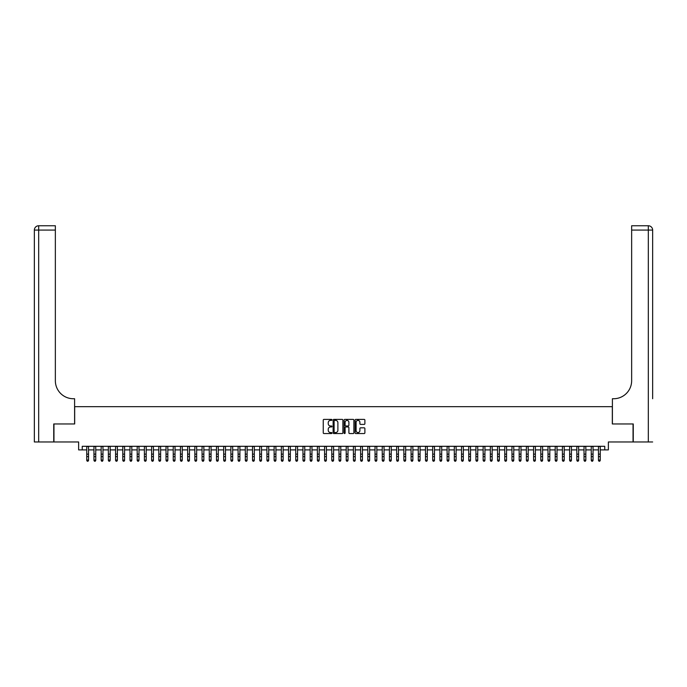 <?xml version="1.0" encoding="UTF-8"?>
<svg xmlns="http://www.w3.org/2000/svg" width="687" height="687" viewBox="0 0 687 687"><rect width="100%" height="100%" fill="white"/><g stroke="black" fill="none" stroke-linecap="round" stroke-linejoin="round"><path stroke-width="1.03" d="M331.967 419.903A0.498 0.498 0 0 0 331.478 419.405L323.955 419.405A0.704 0.704 0 0 0 323.251 420.109L323.251 432.844A0.704 0.704 0 0 0 323.955 433.549L331.478 433.549A0.498 0.498 0 0 0 331.967 433.059A0.498 0.498 0 0 0 331.478 432.561L330.499 432.561A2.267 2.267 0 0 1 328.24 430.302L328.24 429.238A2.267 2.267 0 0 1 330.499 426.971L331.478 426.971A0.498 0.498 0 0 0 331.967 426.481A0.498 0.498 0 0 0 331.478 425.983L330.499 425.983A2.267 2.267 0 0 1 328.24 423.716L328.24 422.66A2.267 2.267 0 0 1 330.499 420.392L331.478 420.392A0.498 0.498 0 0 0 331.967 419.903M364.179 424.394A0.704 0.704 0 0 0 364.883 423.681L364.883 420.109A0.704 0.704 0 0 0 364.179 419.405L355.823 419.405A0.704 0.704 0 0 0 355.119 420.109L355.119 432.844A0.704 0.704 0 0 0 355.823 433.549L364.179 433.549A0.704 0.704 0 0 0 364.883 432.844L364.883 428.533A0.704 0.704 0 0 0 364.179 427.821L360.606 427.821A0.704 0.704 0 0 0 359.894 428.533L359.894 430.672A1.889 1.889 0 0 1 358.004 432.561A1.889 1.889 0 0 1 356.106 430.672L356.106 422.29A1.889 1.889 0 0 1 358.004 420.392A1.889 1.889 0 0 1 359.894 422.29L359.894 423.681A0.704 0.704 0 0 0 360.606 424.394L364.179 424.394M82.242 449.899L82.242 446.301L604.758 446.301L604.758 449.899L608.364 449.899L608.364 441.973L633.045 441.973L633.045 423.956L612.323 423.956L612.323 406.661L74.677 406.661L74.677 423.956L53.955 423.956L53.955 441.973L78.636 441.973L78.636 449.899L86.742 449.899M342.882 420.109A0.704 0.704 0 0 0 342.178 419.405L333.822 419.405A0.704 0.704 0 0 0 333.118 420.109L333.118 432.844A0.704 0.704 0 0 0 333.822 433.549L342.178 433.549A0.704 0.704 0 0 0 342.882 432.844L342.882 420.109M344.822 419.405L353.178 419.405A0.704 0.704 0 0 1 353.882 420.109L353.882 432.844A0.704 0.704 0 0 1 353.178 433.549L349.606 433.549A0.704 0.704 0 0 1 348.893 432.844L348.893 427.683A0.704 0.704 0 0 0 348.189 426.971L345.819 426.971A0.704 0.704 0 0 0 345.106 427.683L345.106 433.059A0.498 0.498 0 0 1 344.616 433.549A0.498 0.498 0 0 1 344.118 433.059L344.118 420.109A0.704 0.704 0 0 1 344.822 419.405M88.546 449.899L93.956 449.899M95.751 449.899L101.161 449.899M102.964 449.899L108.366 449.899M110.169 449.899L115.571 449.899M117.374 449.899L122.784 449.899M124.587 449.899L129.989 449.899M131.792 449.899L137.194 449.899M138.997 449.899L144.399 449.899M146.202 449.899L151.612 449.899M153.416 449.899L158.817 449.899M160.621 449.899L166.022 449.899M167.826 449.899L173.236 449.899M175.03 449.899L180.441 449.899M182.244 449.899L187.645 449.899M189.449 449.899L194.85 449.899M196.654 449.899L202.064 449.899M203.859 449.899L209.269 449.899M211.072 449.899L216.474 449.899M218.277 449.899L223.679 449.899M225.482 449.899L230.892 449.899M232.687 449.899L238.097 449.899M239.9 449.899L245.302 449.899M247.105 449.899L252.507 449.899M254.31 449.899L259.72 449.899M261.515 449.899L266.925 449.899M268.729 449.899L274.13 449.899M275.934 449.899L281.335 449.899M283.138 449.899L288.549 449.899M290.343 449.899L295.753 449.899M297.557 449.899L302.958 449.899M304.762 449.899L310.163 449.899M311.967 449.899L317.377 449.899M319.18 449.899L324.582 449.899M326.385 449.899L331.787 449.899M333.59 449.899L338.992 449.899M340.795 449.899L346.205 449.899M348.008 449.899L353.41 449.899M355.213 449.899L360.615 449.899M362.418 449.899L367.82 449.899M369.623 449.899L375.033 449.899M376.837 449.899L382.238 449.899M384.042 449.899L389.443 449.899M391.247 449.899L396.657 449.899M398.451 449.899L403.862 449.899M405.665 449.899L411.066 449.899M412.87 449.899L418.271 449.899M420.075 449.899L425.485 449.899M427.28 449.899L432.69 449.899M434.493 449.899L439.895 449.899M441.698 449.899L447.1 449.899M448.903 449.899L454.313 449.899M456.108 449.899L461.518 449.899M463.321 449.899L468.723 449.899M470.526 449.899L475.928 449.899M477.731 449.899L483.141 449.899M484.936 449.899L490.346 449.899M492.15 449.899L497.551 449.899M499.355 449.899L504.756 449.899M506.559 449.899L511.97 449.899M513.764 449.899L519.174 449.899M520.978 449.899L526.379 449.899M528.183 449.899L533.584 449.899M535.388 449.899L540.798 449.899M542.601 449.899L548.003 449.899M549.806 449.899L555.208 449.899M557.011 449.899L562.413 449.899M564.216 449.899L569.626 449.899M571.429 449.899L576.831 449.899M578.634 449.899L584.036 449.899M585.839 449.899L591.249 449.899M593.044 449.899L598.454 449.899M600.258 449.899L604.758 449.899M334.603 420.392A0.498 0.498 0 0 0 334.105 420.891L334.105 432.063A0.498 0.498 0 0 0 334.603 432.561L335.634 432.561A2.267 2.267 0 0 0 337.892 430.302L337.892 422.66A2.267 2.267 0 0 0 335.634 420.392L334.603 420.392M348.893 422.325A1.889 1.889 0 0 0 347.004 420.427A1.889 1.889 0 0 0 345.106 422.325L345.106 425.279A0.704 0.704 0 0 0 345.819 425.983L348.189 425.983A0.704 0.704 0 0 0 348.893 425.279L348.893 422.325M88.546 446.301L88.546 460.445L88.005 461.243L87.283 461.08L88.005 461.243M86.742 446.301L86.742 460.05L88.546 460.05L88.005 461.08M87.283 461.243L86.742 460.445L87.283 461.08M53.741 423.956L74.6 423.956L74.6 398.735L73.38 398.735A18.017 18.017 0 0 1 55.355 380.71L55.355 230.085L38.678 230.085L38.678 441.973L53.741 441.973L53.741 423.956M38.678 441.973L34.35 441.973L34.35 230.085A4.328 4.328 0 0 1 38.678 225.757L55.355 225.757L55.355 230.085M73.38 398.735A18.017 18.017 0 0 1 55.355 380.71M38.678 225.757A4.328 4.328 0 0 0 34.35 230.085L38.678 230.085L38.678 225.757M652.65 441.973L633.259 441.973L633.259 423.956L612.4 423.956L612.4 398.735L613.62 398.735A18.017 18.017 0 0 0 631.645 380.71L631.645 225.757L648.322 225.757A4.328 4.328 0 0 1 652.65 230.085L652.65 398.735M647.248 225.757L631.645 225.757M613.62 398.735A18.017 18.017 0 0 0 631.645 380.71M652.65 230.085A4.328 4.328 0 0 0 648.322 225.757A4.328 4.328 0 0 1 652.65 230.085L631.645 230.085M95.751 446.301L95.751 460.445L95.218 461.243L94.497 461.08L95.218 461.243M93.956 446.301L93.956 460.05L95.751 460.05L95.218 461.08M94.497 461.243L93.956 460.445L94.497 461.08M102.964 446.301L102.964 460.445L102.423 461.243L101.702 461.08L102.423 461.243M101.161 446.301L101.161 460.05L102.964 460.05L102.423 461.08M101.702 461.243L101.161 460.445L101.702 461.08M110.169 446.301L110.169 460.445L109.628 461.243L108.907 461.08L109.628 461.243M108.366 446.301L108.366 460.05L110.169 460.05L109.628 461.08M108.907 461.243L108.366 460.445L108.907 461.08M117.374 446.301L117.374 460.445L116.833 461.243L116.112 461.08L116.833 461.243M115.571 446.301L115.571 460.05L117.374 460.05L116.833 461.08M116.112 461.243L115.571 460.445L116.112 461.08M124.587 446.301L124.587 460.445L124.046 461.243L123.325 461.08L124.046 461.243M122.784 446.301L122.784 460.05L124.587 460.05L124.046 461.08M123.325 461.243L122.784 460.445L123.325 461.08M131.792 446.301L131.792 460.445L131.251 461.243L130.53 461.08L131.251 461.243M129.989 446.301L129.989 460.05L131.792 460.05L131.251 461.08M130.53 461.243L129.989 460.445L130.53 461.08M138.997 446.301L138.997 460.445L138.456 461.243L137.735 461.08L138.456 461.243M137.194 446.301L137.194 460.05L138.997 460.05L138.456 461.08M137.735 461.243L137.194 460.445L137.735 461.08M146.202 446.301L146.202 460.445L145.661 461.243L144.94 461.08L145.661 461.243M144.399 446.301L144.399 460.05L146.202 460.05L145.661 461.08M144.94 461.243L144.399 460.445L144.94 461.08M153.416 446.301L153.416 460.445L152.875 461.243L152.153 461.08L152.875 461.243M151.612 446.301L151.612 460.05L153.416 460.05L152.875 461.08M152.153 461.243L151.612 460.445L152.153 461.08M160.621 446.301L160.621 460.445L160.08 461.243L159.358 461.08L160.08 461.243M158.817 446.301L158.817 460.05L160.621 460.05L160.08 461.08M159.358 461.243L158.817 460.445L159.358 461.08M167.826 446.301L167.826 460.445L167.285 461.243L166.563 461.08L167.285 461.243M166.022 446.301L166.022 460.05L167.826 460.05L167.285 461.08M166.563 461.243L166.022 460.445L166.563 461.08M175.03 446.301L175.03 460.445L174.489 461.243L173.768 461.08L174.489 461.243M173.236 446.301L173.236 460.05L175.03 460.05L174.489 461.08M173.768 461.243L173.236 460.445L173.768 461.08M182.244 446.301L182.244 460.445L181.703 461.243L180.982 461.08L181.703 461.243M180.441 446.301L180.441 460.05L182.244 460.05L181.703 461.08M180.982 461.243L180.441 460.445L180.982 461.08M189.449 446.301L189.449 460.445L188.908 461.243L188.186 461.08L188.908 461.243M187.645 446.301L187.645 460.05L189.449 460.05L188.908 461.08M188.186 461.243L187.645 460.445L188.186 461.08M196.654 446.301L196.654 460.445L196.113 461.243L195.391 461.08L196.113 461.243M194.85 446.301L194.85 460.05L196.654 460.05L196.113 461.08M195.391 461.243L194.85 460.445L195.391 461.08M203.859 446.301L203.859 460.445L203.318 461.243L202.596 461.08L203.318 461.243M202.064 446.301L202.064 460.05L203.859 460.05L203.318 461.08M202.596 461.243L202.064 460.445L202.596 461.08M211.072 446.301L211.072 460.445L210.531 461.243L209.81 461.08L210.531 461.243M209.269 446.301L209.269 460.05L211.072 460.05L210.531 461.08M209.81 461.243L209.269 460.445L209.81 461.08M218.277 446.301L218.277 460.445L217.736 461.243L217.015 461.08L217.736 461.243M216.474 446.301L216.474 460.05L218.277 460.05L217.736 461.08M217.015 461.243L216.474 460.445L217.015 461.08M225.482 446.301L225.482 460.445L224.941 461.243L224.22 461.08L224.941 461.243M223.679 446.301L223.679 460.05L225.482 460.05L224.941 461.08M224.22 461.243L223.679 460.445L224.22 461.08M232.687 446.301L232.687 460.445L232.146 461.243L231.433 461.08L232.146 461.243M230.892 446.301L230.892 460.05L232.687 460.05L232.146 461.08M231.433 461.243L230.892 460.445L231.433 461.08M239.9 446.301L239.9 460.445L239.359 461.243L238.638 461.08L239.359 461.243M238.097 446.301L238.097 460.05L239.9 460.05L239.359 461.08M238.638 461.243L238.097 460.445L238.638 461.08M247.105 446.301L247.105 460.445L246.564 461.243L245.843 461.08L246.564 461.243M245.302 446.301L245.302 460.05L247.105 460.05L246.564 461.08M245.843 461.243L245.302 460.445L245.843 461.08M254.31 446.301L254.31 460.445L253.769 461.243L253.048 461.08L253.769 461.243M252.507 446.301L252.507 460.05L254.31 460.05L253.769 461.08M253.048 461.243L252.507 460.445L253.048 461.08M261.515 446.301L261.515 460.445L260.974 461.243L260.261 461.08L260.974 461.243M259.72 446.301L259.72 460.05L261.515 460.05L260.974 461.08M260.261 461.243L259.72 460.445L260.261 461.08M268.729 446.301L268.729 460.445L268.188 461.243L267.466 461.08L268.188 461.243M266.925 446.301L266.925 460.05L268.729 460.05L268.188 461.08M267.466 461.243L266.925 460.445L267.466 461.08M275.934 446.301L275.934 460.445L275.393 461.243L274.671 461.08L275.393 461.243M274.13 446.301L274.13 460.05L275.934 460.05L275.393 461.08M274.671 461.243L274.13 460.445L274.671 461.08M283.138 446.301L283.138 460.445L282.597 461.243L281.876 461.08L282.597 461.243M281.335 446.301L281.335 460.05L283.138 460.05L282.597 461.08M281.876 461.243L281.335 460.445L281.876 461.08M290.343 446.301L290.343 460.445L289.811 461.243L289.09 461.08L289.811 461.243M288.549 446.301L288.549 460.05L290.343 460.05L289.811 461.08M289.09 461.243L288.549 460.445L289.09 461.08M297.557 446.301L297.557 460.445L297.016 461.243L296.295 461.08L297.016 461.243M295.753 446.301L295.753 460.05L297.557 460.05L297.016 461.08M296.295 461.243L295.753 460.445L296.295 461.08M304.762 446.301L304.762 460.445L304.221 461.243L303.499 461.08L304.221 461.243M302.958 446.301L302.958 460.05L304.762 460.05L304.221 461.08M303.499 461.243L302.958 460.445L303.499 461.08M311.967 446.301L311.967 460.445L311.426 461.243L310.704 461.08L311.426 461.243M310.163 446.301L310.163 460.05L311.967 460.05L311.426 461.08M310.704 461.243L310.163 460.445L310.704 461.08M319.18 446.301L319.18 460.445L318.639 461.243L317.918 461.08L318.639 461.243M317.377 446.301L317.377 460.05L319.18 460.05L318.639 461.08M317.918 461.243L317.377 460.445L317.918 461.08M326.385 446.301L326.385 460.445L325.844 461.243L325.123 461.08L325.844 461.243M324.582 446.301L324.582 460.05L326.385 460.05L325.844 461.08M325.123 461.243L324.582 460.445L325.123 461.08M333.59 446.301L333.59 460.445L333.049 461.243L332.328 461.08L333.049 461.243M331.787 446.301L331.787 460.05L333.59 460.05L333.049 461.08M332.328 461.243L331.787 460.445L332.328 461.08M340.795 446.301L340.795 460.445L340.254 461.243L339.533 461.08L340.254 461.243M338.992 446.301L338.992 460.05L340.795 460.05L340.254 461.08M339.533 461.243L338.992 460.445L339.533 461.08M348.008 446.301L348.008 460.445L347.467 461.243L346.746 461.08L347.467 461.243M346.205 446.301L346.205 460.05L348.008 460.05L347.467 461.08M346.746 461.243L346.205 460.445L346.746 461.08M355.213 446.301L355.213 460.445L354.672 461.243L353.951 461.08L354.672 461.243M353.41 446.301L353.41 460.05L355.213 460.05L354.672 461.08M353.951 461.243L353.41 460.445L353.951 461.08M362.418 446.301L362.418 460.445L361.877 461.243L361.156 461.08L361.877 461.243M360.615 446.301L360.615 460.05L362.418 460.05L361.877 461.08M361.156 461.243L360.615 460.445L361.156 461.08M369.623 446.301L369.623 460.445L369.082 461.243L368.361 461.08L369.082 461.243M367.82 446.301L367.82 460.05L369.623 460.05L369.082 461.08M368.361 461.243L367.82 460.445L368.361 461.08M376.837 446.301L376.837 460.445L376.296 461.243L375.574 461.08L376.296 461.243M375.033 446.301L375.033 460.05L376.837 460.05L376.296 461.08M375.574 461.243L375.033 460.445L375.574 461.08M384.042 446.301L384.042 460.445L383.501 461.243L382.779 461.08L383.501 461.243M382.238 446.301L382.238 460.05L384.042 460.05L383.501 461.08M382.779 461.243L382.238 460.445L382.779 461.08M391.247 446.301L391.247 460.445L390.705 461.243L389.984 461.08L390.705 461.243M389.443 446.301L389.443 460.05L391.247 460.05L390.705 461.08M389.984 461.243L389.443 460.445L389.984 461.08M398.451 446.301L398.451 460.445L397.91 461.243L397.189 461.08L397.91 461.243M396.657 446.301L396.657 460.05L398.451 460.05L397.91 461.08M397.189 461.243L396.657 460.445L397.189 461.08M405.665 446.301L405.665 460.445L405.124 461.243L404.403 461.08L405.124 461.243M403.862 446.301L403.862 460.05L405.665 460.05L405.124 461.08M404.403 461.243L403.862 460.445L404.403 461.08M412.87 446.301L412.87 460.445L412.329 461.243L411.607 461.08L412.329 461.243M411.066 446.301L411.066 460.05L412.87 460.05L412.329 461.08M411.607 461.243L411.066 460.445L411.607 461.08M420.075 446.301L420.075 460.445L419.534 461.243L418.812 461.08L419.534 461.243M418.271 446.301L418.271 460.05L420.075 460.05L419.534 461.08M418.812 461.243L418.271 460.445L418.812 461.08M427.28 446.301L427.28 460.445L426.739 461.243L426.026 461.08L426.739 461.243M425.485 446.301L425.485 460.05L427.28 460.05L426.739 461.08M426.026 461.243L425.485 460.445L426.026 461.08M434.493 446.301L434.493 460.445L433.952 461.243L433.231 461.08L433.952 461.243M432.69 446.301L432.69 460.05L434.493 460.05L433.952 461.08M433.231 461.243L432.69 460.445L433.231 461.08M441.698 446.301L441.698 460.445L441.157 461.243L440.436 461.08L441.157 461.243M439.895 446.301L439.895 460.05L441.698 460.05L441.157 461.08M440.436 461.243L439.895 460.445L440.436 461.08M448.903 446.301L448.903 460.445L448.362 461.243L447.641 461.08L448.362 461.243M447.1 446.301L447.1 460.05L448.903 460.05L448.362 461.08M447.641 461.243L447.1 460.445L447.641 461.08M456.108 446.301L456.108 460.445L455.567 461.243L454.854 461.08L455.567 461.243M454.313 446.301L454.313 460.05L456.108 460.05L455.567 461.08M454.854 461.243L454.313 460.445L454.854 461.08M463.321 446.301L463.321 460.445L462.78 461.243L462.059 461.08L462.78 461.243M461.518 446.301L461.518 460.05L463.321 460.05L462.78 461.08M462.059 461.243L461.518 460.445L462.059 461.08M470.526 446.301L470.526 460.445L469.985 461.243L469.264 461.08L469.985 461.243M468.723 446.301L468.723 460.05L470.526 460.05L469.985 461.08M469.264 461.243L468.723 460.445L469.264 461.08M477.731 446.301L477.731 460.445L477.19 461.243L476.469 461.08L477.19 461.243M475.928 446.301L475.928 460.05L477.731 460.05L477.19 461.08M476.469 461.243L475.928 460.445L476.469 461.08M484.936 446.301L484.936 460.445L484.404 461.243L483.682 461.08L484.404 461.243M483.141 446.301L483.141 460.05L484.936 460.05L484.404 461.08M483.682 461.243L483.141 460.445L483.682 461.08M492.15 446.301L492.15 460.445L491.609 461.243L490.887 461.08L491.609 461.243M490.346 446.301L490.346 460.05L492.15 460.05L491.609 461.08M490.887 461.243L490.346 460.445L490.887 461.08M499.355 446.301L499.355 460.445L498.814 461.243L498.092 461.08L498.814 461.243M497.551 446.301L497.551 460.05L499.355 460.05L498.814 461.08M498.092 461.243L497.551 460.445L498.092 461.08M506.559 446.301L506.559 460.445L506.018 461.243L505.297 461.08L506.018 461.243M504.756 446.301L504.756 460.05L506.559 460.05L506.018 461.08M505.297 461.243L504.756 460.445L505.297 461.08M513.764 446.301L513.764 460.445L513.232 461.243L512.511 461.08L513.232 461.243M511.97 446.301L511.97 460.05L513.764 460.05L513.232 461.08M512.511 461.243L511.97 460.445L512.511 461.08M520.978 446.301L520.978 460.445L520.437 461.243L519.716 461.08L520.437 461.243M519.174 446.301L519.174 460.05L520.978 460.05L520.437 461.08M519.716 461.243L519.174 460.445L519.716 461.08M528.183 446.301L528.183 460.445L527.642 461.243L526.92 461.08L527.642 461.243M526.379 446.301L526.379 460.05L528.183 460.05L527.642 461.08M526.92 461.243L526.379 460.445L526.92 461.08M535.388 446.301L535.388 460.445L534.847 461.243L534.125 461.08L534.847 461.243M533.584 446.301L533.584 460.05L535.388 460.05L534.847 461.08M534.125 461.243L533.584 460.445L534.125 461.08M542.601 446.301L542.601 460.445L542.06 461.243L541.339 461.08L542.06 461.243M540.798 446.301L540.798 460.05L542.601 460.05L542.06 461.08M541.339 461.243L540.798 460.445L541.339 461.08M549.806 446.301L549.806 460.445L549.265 461.243L548.544 461.08L549.265 461.243M548.003 446.301L548.003 460.05L549.806 460.05L549.265 461.08M548.544 461.243L548.003 460.445L548.544 461.08M557.011 446.301L557.011 460.445L556.47 461.243L555.749 461.08L556.47 461.243M555.208 446.301L555.208 460.05L557.011 460.05L556.47 461.08M555.749 461.243L555.208 460.445L555.749 461.08M564.216 446.301L564.216 460.445L563.675 461.243L562.954 461.08L563.675 461.243M562.413 446.301L562.413 460.05L564.216 460.05L563.675 461.08M562.954 461.243L562.413 460.445L562.954 461.08M571.429 446.301L571.429 460.445L570.888 461.243L570.167 461.08L570.888 461.243M569.626 446.301L569.626 460.05L571.429 460.05L570.888 461.08M570.167 461.243L569.626 460.445L570.167 461.08M578.634 446.301L578.634 460.445L578.093 461.243L577.372 461.08L578.093 461.243M576.831 446.301L576.831 460.05L578.634 460.05L578.093 461.08M577.372 461.243L576.831 460.445L577.372 461.08M585.839 446.301L585.839 460.445L585.298 461.243L584.577 461.08L585.298 461.243M584.036 446.301L584.036 460.05L585.839 460.05L585.298 461.08M584.577 461.243L584.036 460.445L584.577 461.08M593.044 446.301L593.044 460.445L592.503 461.243L591.782 461.08L592.503 461.243M591.249 446.301L591.249 460.05L593.044 460.05L592.503 461.08M591.782 461.243L591.249 460.445L591.782 461.08M600.258 446.301L600.258 460.445L599.717 461.243L598.995 461.08L599.717 461.243M598.454 446.301L598.454 460.05L600.258 460.05L599.717 461.08M598.995 461.243L598.454 460.445L598.995 461.08M88.546 454.141L86.742 454.141M88.546 456.615L86.742 456.615M88.546 446.533L86.742 446.533M648.322 441.973L648.322 225.757M95.751 454.141L93.956 454.141M95.751 456.615L93.956 456.615M95.751 446.533L93.956 446.533M102.964 454.141L101.161 454.141M102.964 456.615L101.161 456.615M102.964 446.533L101.161 446.533M110.169 454.141L108.366 454.141M110.169 456.615L108.366 456.615M110.169 446.533L108.366 446.533M117.374 454.141L115.571 454.141M117.374 456.615L115.571 456.615M117.374 446.533L115.571 446.533M124.587 454.141L122.784 454.141M124.587 456.615L122.784 456.615M124.587 446.533L122.784 446.533M131.792 454.141L129.989 454.141M131.792 456.615L129.989 456.615M131.792 446.533L129.989 446.533M138.997 454.141L137.194 454.141M138.997 456.615L137.194 456.615M138.997 446.533L137.194 446.533M146.202 454.141L144.399 454.141M146.202 456.615L144.399 456.615M146.202 446.533L144.399 446.533M153.416 454.141L151.612 454.141M153.416 456.615L151.612 456.615M153.416 446.533L151.612 446.533M160.621 454.141L158.817 454.141M160.621 456.615L158.817 456.615M160.621 446.533L158.817 446.533M167.826 454.141L166.022 454.141M167.826 456.615L166.022 456.615M167.826 446.533L166.022 446.533M175.03 454.141L173.236 454.141M175.03 456.615L173.236 456.615M175.03 446.533L173.236 446.533M182.244 454.141L180.441 454.141M182.244 456.615L180.441 456.615M182.244 446.533L180.441 446.533M189.449 454.141L187.645 454.141M189.449 456.615L187.645 456.615M189.449 446.533L187.645 446.533M196.654 454.141L194.85 454.141M196.654 456.615L194.85 456.615M196.654 446.533L194.85 446.533M203.859 454.141L202.064 454.141M203.859 456.615L202.064 456.615M203.859 446.533L202.064 446.533M211.072 454.141L209.269 454.141M211.072 456.615L209.269 456.615M211.072 446.533L209.269 446.533M218.277 454.141L216.474 454.141M218.277 456.615L216.474 456.615M218.277 446.533L216.474 446.533M225.482 454.141L223.679 454.141M225.482 456.615L223.679 456.615M225.482 446.533L223.679 446.533M232.687 454.141L230.892 454.141M232.687 456.615L230.892 456.615M232.687 446.533L230.892 446.533M239.9 454.141L238.097 454.141M239.9 456.615L238.097 456.615M239.9 446.533L238.097 446.533M247.105 454.141L245.302 454.141M247.105 456.615L245.302 456.615M247.105 446.533L245.302 446.533M254.31 454.141L252.507 454.141M254.31 456.615L252.507 456.615M254.31 446.533L252.507 446.533M261.515 454.141L259.72 454.141M261.515 456.615L259.72 456.615M261.515 446.533L259.72 446.533M268.729 454.141L266.925 454.141M268.729 456.615L266.925 456.615M268.729 446.533L266.925 446.533M275.934 454.141L274.13 454.141M275.934 456.615L274.13 456.615M275.934 446.533L274.13 446.533M283.138 454.141L281.335 454.141M283.138 456.615L281.335 456.615M283.138 446.533L281.335 446.533M290.343 454.141L288.549 454.141M290.343 456.615L288.549 456.615M290.343 446.533L288.549 446.533M297.557 454.141L295.753 454.141M297.557 456.615L295.753 456.615M297.557 446.533L295.753 446.533M304.762 454.141L302.958 454.141M304.762 456.615L302.958 456.615M304.762 446.533L302.958 446.533M311.967 454.141L310.163 454.141M311.967 456.615L310.163 456.615M311.967 446.533L310.163 446.533M319.18 454.141L317.377 454.141M319.18 456.615L317.377 456.615M319.18 446.533L317.377 446.533M326.385 454.141L324.582 454.141M326.385 456.615L324.582 456.615M326.385 446.533L324.582 446.533M333.59 454.141L331.787 454.141M333.59 456.615L331.787 456.615M333.59 446.533L331.787 446.533M340.795 454.141L338.992 454.141M340.795 456.615L338.992 456.615M340.795 446.533L338.992 446.533M348.008 454.141L346.205 454.141M348.008 456.615L346.205 456.615M348.008 446.533L346.205 446.533M355.213 454.141L353.41 454.141M355.213 456.615L353.41 456.615M355.213 446.533L353.41 446.533M362.418 454.141L360.615 454.141M362.418 456.615L360.615 456.615M362.418 446.533L360.615 446.533M369.623 454.141L367.82 454.141M369.623 456.615L367.82 456.615M369.623 446.533L367.82 446.533M376.837 454.141L375.033 454.141M376.837 456.615L375.033 456.615M376.837 446.533L375.033 446.533M384.042 454.141L382.238 454.141M384.042 456.615L382.238 456.615M384.042 446.533L382.238 446.533M391.247 454.141L389.443 454.141M391.247 456.615L389.443 456.615M391.247 446.533L389.443 446.533M398.451 454.141L396.657 454.141M398.451 456.615L396.657 456.615M398.451 446.533L396.657 446.533M405.665 454.141L403.862 454.141M405.665 456.615L403.862 456.615M405.665 446.533L403.862 446.533M412.87 454.141L411.066 454.141M412.87 456.615L411.066 456.615M412.87 446.533L411.066 446.533M420.075 454.141L418.271 454.141M420.075 456.615L418.271 456.615M420.075 446.533L418.271 446.533M427.28 454.141L425.485 454.141M427.28 456.615L425.485 456.615M427.28 446.533L425.485 446.533M434.493 454.141L432.69 454.141M434.493 456.615L432.69 456.615M434.493 446.533L432.69 446.533M441.698 454.141L439.895 454.141M441.698 456.615L439.895 456.615M441.698 446.533L439.895 446.533M448.903 454.141L447.1 454.141M448.903 456.615L447.1 456.615M448.903 446.533L447.1 446.533M456.108 454.141L454.313 454.141M456.108 456.615L454.313 456.615M456.108 446.533L454.313 446.533M463.321 454.141L461.518 454.141M463.321 456.615L461.518 456.615M463.321 446.533L461.518 446.533M470.526 454.141L468.723 454.141M470.526 456.615L468.723 456.615M470.526 446.533L468.723 446.533M477.731 454.141L475.928 454.141M477.731 456.615L475.928 456.615M477.731 446.533L475.928 446.533M484.936 454.141L483.141 454.141M484.936 456.615L483.141 456.615M484.936 446.533L483.141 446.533M492.15 454.141L490.346 454.141M492.15 456.615L490.346 456.615M492.15 446.533L490.346 446.533M499.355 454.141L497.551 454.141M499.355 456.615L497.551 456.615M499.355 446.533L497.551 446.533M506.559 454.141L504.756 454.141M506.559 456.615L504.756 456.615M506.559 446.533L504.756 446.533M513.764 454.141L511.97 454.141M513.764 456.615L511.97 456.615M513.764 446.533L511.97 446.533M520.978 454.141L519.174 454.141M520.978 456.615L519.174 456.615M520.978 446.533L519.174 446.533M528.183 454.141L526.379 454.141M528.183 456.615L526.379 456.615M528.183 446.533L526.379 446.533M535.388 454.141L533.584 454.141M535.388 456.615L533.584 456.615M535.388 446.533L533.584 446.533M542.601 454.141L540.798 454.141M542.601 456.615L540.798 456.615M542.601 446.533L540.798 446.533M549.806 454.141L548.003 454.141M549.806 456.615L548.003 456.615M549.806 446.533L548.003 446.533M557.011 454.141L555.208 454.141M557.011 456.615L555.208 456.615M557.011 446.533L555.208 446.533M564.216 454.141L562.413 454.141M564.216 456.615L562.413 456.615M564.216 446.533L562.413 446.533M571.429 454.141L569.626 454.141M571.429 456.615L569.626 456.615M571.429 446.533L569.626 446.533M578.634 454.141L576.831 454.141M578.634 456.615L576.831 456.615M578.634 446.533L576.831 446.533M585.839 454.141L584.036 454.141M585.839 456.615L584.036 456.615M585.839 446.533L584.036 446.533M593.044 454.141L591.249 454.141M593.044 456.615L591.249 456.615M593.044 446.533L591.249 446.533M600.258 454.141L598.454 454.141M600.258 456.615L598.454 456.615M600.258 446.533L598.454 446.533"/></g></svg>
